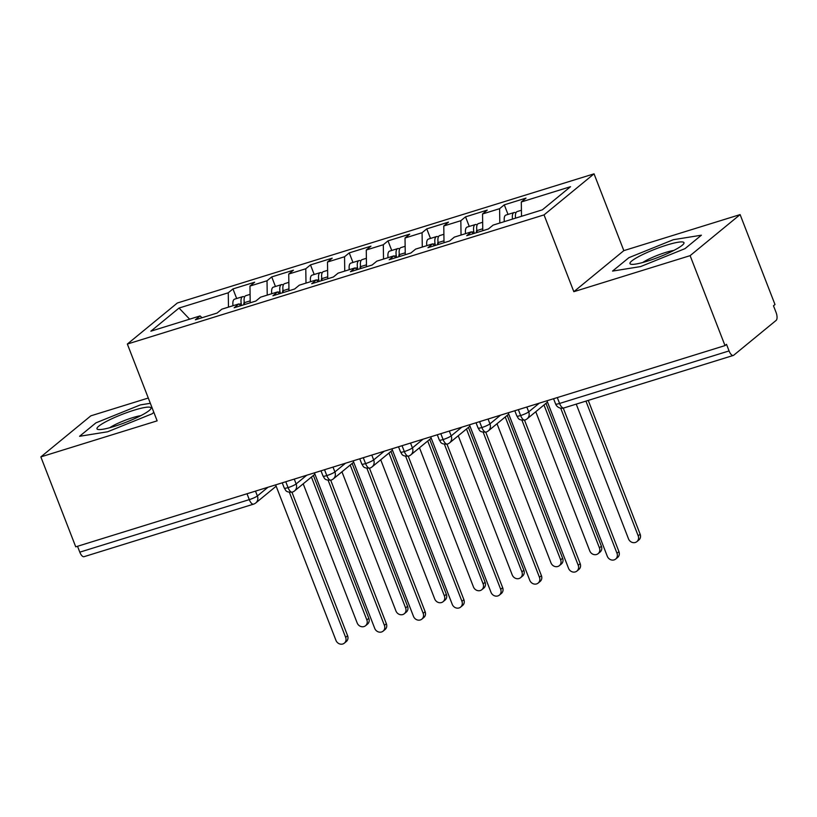 <?xml version="1.0" encoding="UTF-8"?>
<svg xmlns="http://www.w3.org/2000/svg" width="817" height="817" viewBox="0 0 817 817"><rect width="100%" height="100%" fill="white"/><g stroke="black" fill="none" stroke-linecap="round" stroke-linejoin="round"><path stroke-width="1.23" d="M740.11 214.595L774.996 304.537L773.485 305.772L776.038 312.349A6.689 2.757 72.8 0 1 776.15 320.376L733.727 355.211A6.689 2.757 72.8 0 1 733.319 355.436L563.832 407.969A6.689 2.757 72.8 0 1 559.574 403.455L729.07 350.922L726.517 344.345L725.006 345.591L690.12 255.65L740.11 214.595L623.831 250.635L594.041 173.837L177.35 302.995L127.35 344.049L544.04 214.891L594.041 173.837M148.285 398.032L90.85 415.833L40.85 456.897L75.736 546.839L725.006 345.591M232.957 288.932L228.26 292.792L179.035 308.05L150.859 331.191L200.083 315.934L195.386 319.784L217.097 313.054L221.785 309.204L238.84 303.914L234.152 307.774L255.854 301.044L260.552 297.184L277.606 291.904L272.909 295.754L294.62 289.024L299.318 285.174L316.373 279.884L311.675 283.744L333.377 277.014L338.075 273.154L355.129 267.874L350.432 271.724L372.143 265.004L376.841 261.144L393.896 255.854L389.198 259.714L410.9 252.984L415.598 249.124L432.653 243.844L427.955 247.694L449.667 240.974L454.364 237.114L471.419 231.824L466.721 235.684L488.423 228.954L493.121 225.104L542.355 209.836L570.532 186.695L521.307 201.962L526.005 198.102L504.293 204.832L499.595 208.682L482.541 213.972L487.238 210.112L465.537 216.842L460.839 220.702L443.784 225.982L448.482 222.132L426.77 228.862L422.072 232.712L405.018 238.002L409.715 234.142L388.004 240.872L383.316 244.732L366.261 250.012L370.949 246.162L349.247 252.892L344.549 256.742L327.494 262.032L332.192 258.172L310.48 264.902L305.783 268.762L288.728 274.042L293.426 270.192L271.724 276.912L267.026 280.772L249.971 286.062L254.669 282.202L232.957 288.932L236.675 298.522M249.971 286.062L250.216 302.79M267.026 280.772L267.23 295.111M200.083 315.934L202.034 317.721M288.728 274.042L288.973 290.781M305.783 268.762L305.997 283.101M238.84 303.914L240.79 305.711M327.494 262.032L327.74 278.76M344.549 256.742L344.754 271.091M277.606 291.904L279.557 293.701M366.261 250.012L366.496 266.75M383.316 244.732L383.52 259.071M316.373 279.884L318.324 281.681M405.018 238.002L405.263 254.73M422.072 232.712L422.287 247.061M355.129 267.874L357.08 269.671M443.784 225.982L444.019 242.72M460.839 220.702L461.043 235.041M393.896 255.854L395.847 257.651M482.541 213.972L482.786 230.7M499.595 208.682L499.81 223.031M432.653 243.844L434.603 245.641M729.07 350.922A6.689 2.757 72.8 0 0 733.319 355.436M521.307 201.962L521.512 216.301M471.419 231.824L473.37 233.621M79.8 552.159L249.287 499.626A6.689 2.757 -107.2 0 0 253.536 504.15L84.049 556.683A6.689 2.757 -107.2 0 1 79.8 552.159L77.523 546.277M623.831 250.635L573.83 291.689L690.12 255.65M573.83 291.689L544.04 214.891M40.85 456.897L157.14 420.847L127.35 344.049M612.546 271.091L640.61 266.577L685.034 248.623L701.394 235.194L673.331 239.708L628.906 257.661L612.546 271.091L628.906 257.661L673.331 239.708L701.394 235.194L685.034 248.623L640.61 266.577L612.546 271.091M152.054 413.821L153.841 412.36L152.054 413.821L107.63 431.774L152.054 413.821M79.576 436.288L107.63 431.774L79.576 436.288L95.926 422.859L79.576 436.288M140.35 404.905L95.926 422.859L140.35 404.905L150.328 403.302L140.35 404.905M179.035 308.05L189.636 319.171M228.26 292.792L228.474 307.131M504.293 204.832L508.011 214.411M526.832 407.019L528.711 411.86A6.689 6.005 50.6 0 1 527.139 418.825A6.689 6.689 0 0 1 524.871 420.04A6.689 2.757 -107.2 0 1 524.831 420.061A6.689 2.757 -107.2 0 1 520.623 415.526L518.346 409.644M465.537 216.842L469.254 226.432M426.77 228.862L430.488 238.441M388.004 240.872L391.731 250.462M349.247 252.892L352.964 262.471M310.48 264.902L314.198 274.492M271.724 276.912L275.441 286.501M488.066 419.029L489.945 423.87A6.689 6.005 50.6 0 1 488.372 430.835A6.689 6.689 0 0 1 486.115 432.06A6.689 2.757 -107.2 0 1 486.074 432.07A6.689 2.757 -107.2 0 1 481.856 427.536L479.579 421.664M449.309 431.039L451.188 435.89A6.689 6.005 50.6 0 1 449.616 442.855A6.689 6.689 0 0 1 447.348 444.07A6.689 2.757 -107.2 0 1 447.308 444.08A6.689 2.757 -107.2 0 1 443.1 439.556L440.812 433.674M410.543 443.059L412.422 447.9A6.689 6.005 50.6 0 1 410.849 454.865A6.689 6.689 0 0 1 408.592 456.09A6.689 2.757 -107.2 0 1 408.551 456.1A6.689 2.757 -107.2 0 1 404.333 451.566L402.056 445.694M371.786 455.069L373.665 459.92A6.689 6.005 50.6 0 1 372.092 466.885A6.689 6.689 0 0 1 369.825 468.1A6.689 2.757 -107.2 0 1 369.784 468.11A6.689 2.757 -107.2 0 1 365.577 463.586L363.289 457.704M333.019 467.089L334.899 471.93A6.689 1.011 158.8 0 1 326.81 475.596A6.689 1.011 158.8 0 1 323.042 476.086C324.635 477.833 323.746 480.519 331.018 480.13A6.689 2.757 -107.2 0 1 331.018 480.13A6.689 2.757 -107.2 0 1 326.81 475.596L324.533 469.714M294.263 479.099L296.132 483.94A6.689 1.011 158.8 0 1 288.054 487.616A6.689 1.011 158.8 0 1 284.285 488.106C285.879 489.853 284.98 492.528 292.261 492.14A6.689 2.757 -107.2 0 1 292.261 492.14A6.689 2.757 -107.2 0 1 288.054 487.616L285.766 481.734M546.971 400.769L607.286 556.254A5.566 5.004 -129.4 0 0 615.661 559.063A5.566 5.004 -129.4 0 0 616.978 553.252L618.939 551.638A5.566 5.004 50.6 0 1 617.632 557.449L615.661 559.063M563.27 408.112L618.939 551.638M560.697 408.173L616.978 553.252M512.494 219.099A8.916 3.687 -107.2 0 1 513.525 212.839A8.916 3.687 -107.2 0 1 514.067 212.543L505.927 215.065A8.916 3.687 72.8 0 0 505.386 215.361A8.916 3.687 72.8 0 0 504.355 221.621M514.067 212.543A8.916 3.687 -107.2 0 1 515.895 212.931M515.588 218.139A8.916 3.687 -107.2 0 1 516.62 211.879A8.916 3.687 -107.2 0 1 517.171 211.572L521.43 210.255M638.189 535.84L640.15 534.216A5.566 5.004 50.6 0 1 638.843 540.027L636.872 541.64A5.566 5.004 -129.4 0 0 638.189 535.84L585.932 401.116M576.24 404.119L628.498 538.842A5.566 5.004 -129.4 0 0 636.872 541.64M640.15 534.216L588.25 400.401M508.215 412.789L568.52 568.275A5.566 5.004 -129.4 0 0 576.904 571.073A5.566 5.004 -129.4 0 0 578.211 565.272L580.182 563.648A5.566 5.004 50.6 0 1 578.875 569.459L576.904 571.073M524.514 420.132L580.182 563.648M521.94 420.183L578.211 565.272M469.448 424.799L529.763 580.284A5.566 5.004 -129.4 0 0 538.137 583.093A5.566 5.004 -129.4 0 0 539.445 577.282L541.416 575.668A5.566 5.004 50.6 0 1 540.108 581.469L538.137 583.093M485.747 432.152L541.416 575.668M483.174 432.203L539.445 577.282M430.682 436.819L490.997 592.305A5.566 5.004 -129.4 0 0 499.381 595.103A5.566 5.004 -129.4 0 0 500.688 589.302L502.659 587.678A5.566 5.004 50.6 0 1 501.342 593.489L499.381 595.103M446.991 444.162L502.659 587.678M444.417 444.213L500.688 589.302M391.925 448.829L452.23 604.314A5.566 5.004 -129.4 0 0 460.614 607.123A5.566 5.004 -129.4 0 0 461.922 601.312L463.893 599.698A5.566 5.004 50.6 0 1 462.585 605.499L460.614 607.123M408.224 456.182L463.893 599.698M405.651 456.233L461.922 601.312M476.515 232.651L476.495 232.539A3.115 1.287 -107.2 0 1 476.832 230.19L476.832 230.19M474.115 233.386L473.799 231.558A8.916 3.687 -107.2 0 1 474.759 224.849A8.916 3.687 -107.2 0 1 475.31 224.552L467.171 227.075A8.916 3.687 72.8 0 0 466.619 227.371A8.916 3.687 72.8 0 0 465.588 233.631M475.31 224.552A8.916 3.687 -107.2 0 1 477.128 224.941M477.22 232.426L476.903 230.588A8.916 3.687 -107.2 0 1 477.863 223.889A8.916 3.687 -107.2 0 1 478.405 223.592L482.663 222.275M599.423 547.85L601.394 546.236A5.566 5.004 50.6 0 1 600.087 552.037L598.115 553.66A5.566 5.004 -129.4 0 0 599.423 547.85L543.999 404.977M535.768 411.737L589.731 550.852A5.566 5.004 -129.4 0 0 598.115 553.66M601.394 546.236L545.97 403.353M437.749 244.661L437.728 244.549A3.115 1.287 -107.2 0 1 438.065 242.21A3.115 1.287 -107.2 0 1 438.075 242.2M435.359 245.406L435.042 243.568A8.916 3.687 -107.2 0 1 436.002 236.869A8.916 3.687 -107.2 0 1 436.544 236.562L428.404 239.085A8.916 3.687 72.8 0 0 427.863 239.391A8.916 3.687 72.8 0 0 426.831 245.651M436.544 236.562A8.916 3.687 -107.2 0 1 438.372 236.961M438.453 244.446L438.137 242.608A8.916 3.687 -107.2 0 1 439.097 235.909A8.916 3.687 -107.2 0 1 439.648 235.602L443.897 234.285M560.656 559.87L562.627 558.246A5.566 5.004 50.6 0 1 561.32 564.057L559.349 565.67A5.566 5.004 -129.4 0 0 560.656 559.87L505.243 416.987M497.012 423.747L550.975 562.872A5.566 5.004 -129.4 0 0 559.349 565.67M562.627 558.246L507.214 415.373M398.992 256.681L398.972 256.569A3.115 1.287 -107.2 0 1 399.309 254.22L399.309 254.22M396.592 257.416L396.276 255.578A8.916 3.687 -107.2 0 1 397.236 248.879A8.916 3.687 -107.2 0 1 397.787 248.582L389.648 251.105A8.916 3.687 72.8 0 0 389.096 251.401A8.916 3.687 72.8 0 0 388.065 257.661M397.787 248.582A8.916 3.687 -107.2 0 1 399.605 248.971M399.697 256.456L399.38 254.618A8.916 3.687 -107.2 0 1 400.34 247.919A8.916 3.687 -107.2 0 1 400.881 247.622L405.14 246.305M521.9 571.88L523.871 570.266A5.566 5.004 50.6 0 1 522.553 576.067L520.592 577.69A5.566 5.004 -129.4 0 0 521.9 571.88L466.476 429.007M458.245 435.767L512.208 574.882A5.566 5.004 -129.4 0 0 520.592 577.69M523.871 570.266L468.447 427.383M360.226 268.691L360.205 268.579A3.115 1.287 -107.2 0 1 360.542 266.23A3.115 1.287 -107.2 0 1 360.552 266.23M357.836 269.436L357.509 267.598A8.916 3.687 -107.2 0 1 358.479 260.899A8.916 3.687 -107.2 0 1 359.02 260.592L350.881 263.115A8.916 3.687 72.8 0 0 350.33 263.421A8.916 3.687 72.8 0 0 349.298 269.681M359.02 260.592A8.916 3.687 -107.2 0 1 360.838 260.991M360.93 268.476L360.614 266.638A8.916 3.687 -107.2 0 1 361.574 259.939A8.916 3.687 -107.2 0 1 362.125 259.632L366.373 258.315M483.133 583.9L485.104 582.276A5.566 5.004 50.6 0 1 483.797 588.087L481.826 589.7A5.566 5.004 -129.4 0 0 483.133 583.9L427.72 441.017M419.489 447.777L473.441 586.902A5.566 5.004 -129.4 0 0 481.826 589.7M485.104 582.276L429.691 439.403M647.125 261.226A28.963 4.381 -21.2 0 0 683.431 244.12A28.963 4.381 -21.2 0 0 666.815 245.059A28.963 4.381 -21.2 0 0 638.291 256.804A28.963 4.381 -21.2 0 0 631.347 264.32A28.963 4.381 -21.2 0 0 647.125 261.226M673.79 250.462A19.833 3.002 -21.2 0 0 665.6 252.463A19.833 3.002 -21.2 0 0 642.744 262.502M114.145 426.433A28.963 4.381 -21.2 0 0 150.451 409.327A28.963 4.381 -21.2 0 0 133.845 410.257A28.963 4.381 -21.2 0 0 105.311 422.011A28.963 4.381 -21.2 0 0 98.367 429.528A28.963 4.381 -21.2 0 0 114.145 426.433M140.81 415.669A19.833 3.002 -21.2 0 0 132.62 417.671A19.833 3.002 -21.2 0 0 109.774 427.7M353.158 460.839L413.473 616.335A5.566 5.004 -129.4 0 0 421.848 619.133A5.566 5.004 -129.4 0 0 423.165 613.332L425.136 611.708A5.566 5.004 50.6 0 1 423.819 617.519L421.848 619.133M369.468 468.192L425.136 611.708M366.884 468.243L423.165 613.332M321.469 280.711L321.449 280.599A3.115 1.287 -107.2 0 1 321.786 278.25L321.786 278.25M319.069 281.446L318.753 279.608A8.916 3.687 -107.2 0 1 319.713 272.909A8.916 3.687 -107.2 0 1 320.264 272.612L312.114 275.135A8.916 3.687 72.8 0 0 311.573 275.431A8.916 3.687 72.8 0 0 310.542 281.691M320.264 272.612A8.916 3.687 -107.2 0 1 322.082 273.001M322.174 280.486L321.857 278.648A8.916 3.687 -107.2 0 1 322.817 271.949A8.916 3.687 -107.2 0 1 323.358 271.652L327.617 270.335M444.377 595.91L446.348 594.296A5.566 5.004 50.6 0 1 445.03 600.097L443.059 601.721A5.566 5.004 -129.4 0 0 444.377 595.91L388.953 453.037M380.722 459.797L434.685 598.912A5.566 5.004 -129.4 0 0 443.059 601.721M446.348 594.296L390.924 451.413M314.402 472.859L374.707 628.344A5.566 5.004 -129.4 0 0 383.091 631.153A5.566 5.004 -129.4 0 0 384.398 625.342L386.37 623.728A5.566 5.004 50.6 0 1 385.062 629.529L383.091 631.153M330.701 480.202L386.37 623.728M328.128 480.263L384.398 625.342M282.702 292.721L282.682 292.609A3.115 1.287 -107.2 0 1 283.019 290.26A3.115 1.287 -107.2 0 1 283.029 290.26M280.313 293.466L279.986 291.628A8.916 3.687 -107.2 0 1 280.946 284.929A8.916 3.687 -107.2 0 1 281.497 284.622L273.358 287.145A8.916 3.687 72.8 0 0 272.807 287.451A8.916 3.687 72.8 0 0 271.775 293.712M281.497 284.622A8.916 3.687 -107.2 0 1 283.315 285.021M283.407 292.506L283.09 290.668A8.916 3.687 -107.2 0 1 284.05 283.959A8.916 3.687 -107.2 0 1 284.602 283.662L288.85 282.345M405.61 607.919L407.581 606.306A5.566 5.004 50.6 0 1 406.274 612.117L404.303 613.73A5.566 5.004 -129.4 0 0 405.61 607.919L350.197 465.047M341.955 471.807L395.918 610.932A5.566 5.004 -129.4 0 0 404.303 613.73M407.581 606.306L352.158 463.433M275.635 484.869L335.95 640.365A5.566 5.004 -129.4 0 0 344.325 643.163A5.566 5.004 -129.4 0 0 345.642 637.352L347.603 635.738A5.566 5.004 50.6 0 1 346.296 641.549L344.325 643.163M291.945 492.222L347.603 635.738M289.361 492.273L345.642 637.352M243.946 304.731L243.926 304.618A3.115 1.287 -107.2 0 1 244.263 302.28A3.115 1.287 -107.2 0 1 244.263 302.27M241.546 305.476L241.229 303.638A8.916 3.687 -107.2 0 1 242.189 296.939A8.916 3.687 -107.2 0 1 242.731 296.642L234.591 299.165A8.916 3.687 72.8 0 0 234.05 299.461A8.916 3.687 72.8 0 0 233.019 305.721M242.731 296.642A8.916 3.687 -107.2 0 1 244.559 297.031M244.651 304.516L244.324 302.678A8.916 3.687 -107.2 0 1 245.284 295.979A8.916 3.687 -107.2 0 1 245.835 295.683L250.094 294.355M366.853 619.94L368.814 618.326A5.566 5.004 50.6 0 1 367.507 624.127L365.536 625.74A5.566 5.004 -129.4 0 0 366.853 619.94L311.43 477.057M303.199 483.827L357.162 622.942A5.566 5.004 -129.4 0 0 365.536 625.74M368.814 618.326L313.401 475.443M557.296 397.573L559.574 403.455A6.689 1.011 158.8 0 1 555.621 404.007A6.689 6.689 0 0 0 563.832 407.969M255.496 491.119L257.375 495.96A6.689 1.011 158.8 0 1 249.287 499.626L247.01 493.744M514.812 410.737L516.855 416.016A6.689 1.011 158.8 0 0 520.623 415.526A6.689 1.011 158.8 0 0 528.711 411.86L539.322 403.138M476.045 422.757L478.088 428.037A6.689 1.011 158.8 0 0 481.856 427.536A6.689 1.011 158.8 0 0 489.945 423.87L500.555 415.159M437.289 434.767L439.332 440.046A6.689 1.011 158.8 0 0 443.1 439.556A6.689 1.011 158.8 0 0 451.188 435.89L461.799 427.168M398.522 446.787L400.565 452.056A6.689 1.011 158.8 0 0 404.333 451.566A6.689 1.011 158.8 0 0 412.422 447.9L423.032 439.189M359.756 458.797L361.808 464.076A6.689 1.011 158.8 0 0 365.577 463.586A6.689 1.011 158.8 0 0 373.665 459.92L384.276 451.198M331.059 480.12A6.689 6.689 0 0 0 333.326 478.895A6.689 6.005 50.6 0 0 334.899 471.93L345.509 463.219M292.302 492.13A6.689 6.689 0 0 0 294.559 490.915A6.689 6.005 50.6 0 0 296.132 483.94L306.743 475.228M253.536 504.15A6.689 6.689 0 0 0 255.803 502.925A6.689 6.005 50.6 0 0 257.375 495.96L267.986 487.249M476.903 230.588L482.755 228.78M471.797 232.171L473.799 231.558M438.137 242.608L443.999 240.79M433.03 244.191L435.042 243.568M399.38 254.618L405.232 252.81M394.274 256.201L396.276 255.578M360.614 266.638L366.476 264.82M355.507 268.221L357.509 267.598M321.857 278.648L327.709 276.83M316.751 280.231L318.753 279.608M283.09 290.668L288.952 288.85M277.984 292.251L279.986 291.628M244.324 302.678L250.186 300.86M239.218 304.261L241.229 303.638M527.139 418.825L547.492 402.107M553.569 398.727L555.621 404.007M488.372 430.835L508.725 414.127M516.855 416.016C518.448 417.763 517.559 420.438 524.831 420.061M449.616 442.855L469.969 426.137M478.088 428.037C479.681 429.783 478.793 432.459 486.074 432.07M410.849 454.865L431.202 438.157M439.332 440.046C440.925 441.793 440.036 444.468 447.308 444.08M372.092 466.885L392.446 450.167M400.565 452.056C402.158 453.813 401.27 456.489 408.551 456.1M333.326 478.895L353.679 462.187M361.808 464.076C363.402 465.823 362.503 468.498 369.784 468.11M294.559 490.915L314.923 474.197M323.042 476.086L320.999 470.817M255.803 502.925L276.156 486.207M284.285 488.106L282.233 482.827"/></g></svg>
